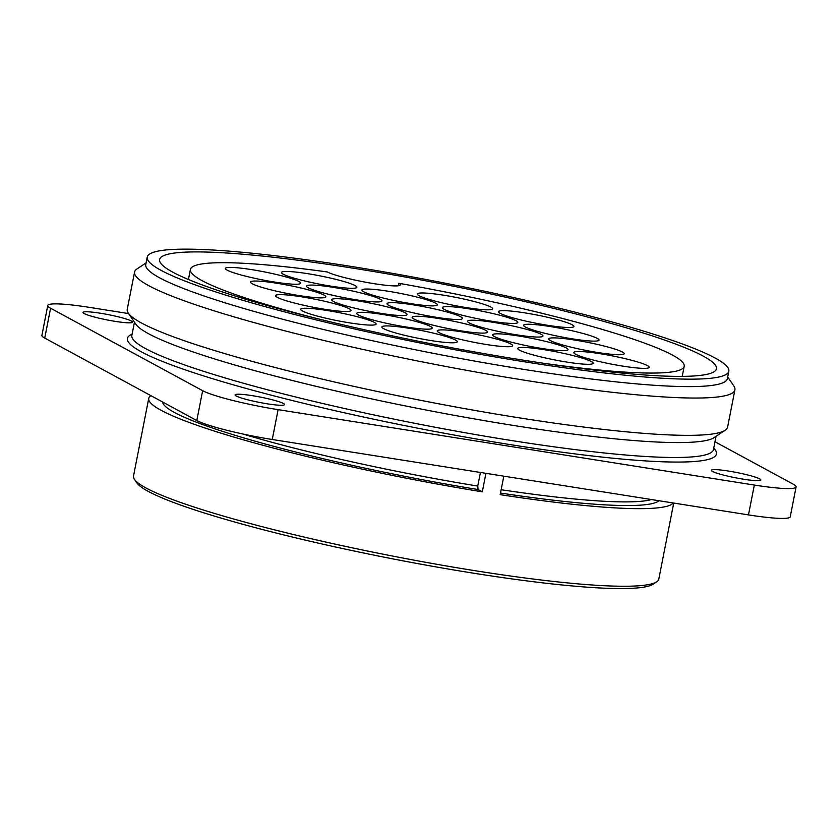 <?xml version="1.0" encoding="UTF-8"?>
<svg xmlns="http://www.w3.org/2000/svg" width="838" height="838" viewBox="0 0 838 838"><rect width="100%" height="100%" fill="white"/><g stroke="black" fill="none" stroke-linecap="round" stroke-linejoin="round"><path stroke-width="1.26" d="M673.302 502.999A267.657 28.681 11.1 0 1 500.181 494.661L503.816 476.162M242.58 433.937A250.457 26.837 11.1 0 0 477.754 486.061L478.079 489.539L482.311 491.833L485.935 473.334M477.754 486.061L480.425 472.454M150.903 395.651A267.657 28.681 11.1 0 0 148.735 398.417A267.657 28.681 11.1 0 0 161.126 410.316A267.657 28.681 11.1 0 0 482.311 491.833M148.735 398.417L133.514 476.005A267.657 28.681 11.1 0 0 134.447 479.346A267.657 28.681 11.1 0 0 145.896 487.915A267.657 28.681 11.1 0 0 419.786 561.219A267.657 28.681 11.1 0 0 656.688 581.802A267.657 28.681 11.1 0 0 658.815 579.068L673.731 503.062M500.496 493.058A253.516 27.172 11.1 0 0 658.951 500.726M162.572 401.978A253.516 27.172 11.1 0 0 478.079 489.539M501.155 489.727A250.457 26.837 11.1 0 0 651.493 499.542M134.447 479.346L136.856 482.877A264.599 28.356 11.1 0 0 148.179 491.351A264.599 28.356 11.1 0 0 418.927 563.827A264.599 28.356 11.1 0 0 653.127 584.17L656.688 581.802M128.591 313.58L89.53 307.389A61.184 6.557 11.1 0 0 47.756 305.514L41.9 335.368A61.184 6.557 11.1 0 0 44.728 338.081L196.794 420.54A61.184 6.557 11.1 0 0 272.256 439.5L748.47 514.899A61.184 6.557 11.1 0 0 790.244 516.774L796.1 486.93A61.184 6.557 11.1 0 0 793.272 484.207L714.982 441.762M47.756 305.514A61.184 6.557 11.1 0 0 50.584 308.237L202.649 390.686A61.184 6.557 11.1 0 0 278.111 409.656L754.326 485.055A61.184 6.557 11.1 0 0 796.1 486.93M712.468 471.417A25.234 2.703 11.1 0 0 739.619 478.561A25.234 2.703 11.1 0 0 760.831 480.006A25.234 2.703 11.1 0 0 736.581 472.496A25.234 2.703 11.1 0 0 711.305 470.286A25.234 2.703 11.1 0 0 712.468 471.417M84.198 313.559A25.234 2.703 11.1 0 0 111.349 320.713A25.234 2.703 11.1 0 0 132.551 322.159A25.234 2.703 11.1 0 0 108.312 314.638A25.234 2.703 11.1 0 0 83.025 312.438A25.234 2.703 11.1 0 0 84.198 313.559M236.253 396.007A25.234 2.703 11.1 0 0 263.404 403.162A25.234 2.703 11.1 0 0 284.616 404.607A25.234 2.703 11.1 0 0 260.367 397.097A25.234 2.703 11.1 0 0 235.08 394.887A25.234 2.703 11.1 0 0 236.253 396.007M146.105 262.87L136.992 268.925A305.901 32.776 11.1 0 0 134.562 272.046L127.24 309.348A305.901 32.776 11.1 0 0 128.308 313.161L135.829 324.212A296.338 31.76 11.1 0 0 148.515 333.702A296.338 31.76 11.1 0 0 451.734 414.862A296.338 31.76 11.1 0 0 714.028 437.646L725.163 430.261A305.901 32.776 11.1 0 0 727.594 427.139L734.916 389.827A305.901 32.776 11.1 0 0 733.847 386.014L727.688 376.974M134.562 272.046A305.901 32.776 11.1 0 0 148.724 285.653A305.901 32.776 11.1 0 0 477.828 372.344A305.901 32.776 11.1 0 0 734.916 389.827M147.237 257.098L145.77 264.557A296.338 31.76 11.1 0 0 159.492 277.745A296.338 31.76 11.1 0 0 478.309 361.723A296.338 31.76 11.1 0 0 727.363 378.661L728.83 371.203A296.338 31.76 11.1 0 0 444.14 282.982A296.338 31.76 11.1 0 0 147.237 257.098A296.338 31.76 11.1 0 0 160.948 270.276A296.338 31.76 11.1 0 0 479.776 354.264A296.338 31.76 11.1 0 0 728.83 371.203M128.308 313.161A305.901 32.776 11.1 0 0 141.402 322.955A305.901 32.776 11.1 0 0 454.416 406.744A305.901 32.776 11.1 0 0 725.163 430.261M485.789 330.382A38.433 4.117 -168.9 0 1 487.569 332.089A38.433 4.117 -168.9 0 1 449.063 328.726A38.433 4.117 -168.9 0 1 412.149 317.288A38.433 4.117 -168.9 0 1 444.444 319.488A38.433 4.117 -168.9 0 1 485.789 330.382M510.897 343.999A38.433 4.117 -168.9 0 1 512.678 345.706A38.433 4.117 -168.9 0 1 474.182 342.344A38.433 4.117 -168.9 0 1 437.258 330.905A38.433 4.117 -168.9 0 1 469.552 333.105A38.433 4.117 -168.9 0 1 510.897 343.999M349.216 308.751A38.433 4.117 -168.9 0 1 350.996 310.469A38.433 4.117 -168.9 0 1 312.49 307.106A38.433 4.117 -168.9 0 1 275.576 295.667A38.433 4.117 -168.9 0 1 307.871 297.867A38.433 4.117 -168.9 0 1 349.216 308.751M324.096 295.133A38.433 4.117 -168.9 0 1 325.877 296.841A38.433 4.117 -168.9 0 1 287.371 293.489A38.433 4.117 -168.9 0 1 250.457 282.05A38.433 4.117 -168.9 0 1 282.752 284.25A38.433 4.117 -168.9 0 1 324.096 295.133M298.988 281.516A38.433 4.117 -168.9 0 1 300.758 283.223A38.433 4.117 -168.9 0 1 262.263 279.871A38.433 4.117 -168.9 0 1 225.349 268.432A38.433 4.117 -168.9 0 1 257.643 270.632A38.433 4.117 -168.9 0 1 298.988 281.516M374.324 322.368A38.433 4.117 -168.9 0 1 376.105 324.086A38.433 4.117 -168.9 0 1 337.609 320.724A38.433 4.117 -168.9 0 1 300.685 309.285A38.433 4.117 -168.9 0 1 332.979 311.485A38.433 4.117 -168.9 0 1 374.324 322.368M430.418 326.432A38.433 4.117 -168.9 0 1 432.199 328.14A38.433 4.117 -168.9 0 1 393.692 324.788A38.433 4.117 -168.9 0 1 356.779 313.349A38.433 4.117 -168.9 0 1 389.073 315.538A38.433 4.117 -168.9 0 1 430.418 326.432M405.299 312.815A38.433 4.117 -168.9 0 1 407.079 314.522A38.433 4.117 -168.9 0 1 368.573 311.17A38.433 4.117 -168.9 0 1 331.659 299.721A38.433 4.117 -168.9 0 1 363.954 301.921A38.433 4.117 -168.9 0 1 405.299 312.815M380.19 299.197A38.433 4.117 -168.9 0 1 381.96 300.905A38.433 4.117 -168.9 0 1 343.465 297.553A38.433 4.117 -168.9 0 1 306.54 286.104A38.433 4.117 -168.9 0 1 338.845 288.303A38.433 4.117 -168.9 0 1 380.19 299.197M355.071 285.58A38.433 4.117 -168.9 0 1 356.852 287.287A38.433 4.117 -168.9 0 1 318.346 283.925A38.433 4.117 -168.9 0 1 281.432 272.486A38.433 4.117 -168.9 0 1 313.726 274.686A38.433 4.117 -168.9 0 1 355.071 285.58M455.526 340.05A38.433 4.117 -168.9 0 1 457.307 341.757A38.433 4.117 -168.9 0 1 418.801 338.405A38.433 4.117 -168.9 0 1 381.887 326.967A38.433 4.117 -168.9 0 1 414.182 329.156A38.433 4.117 -168.9 0 1 455.526 340.05M543.935 363.325A251.599 26.963 11.1 0 0 684.196 366.321A251.599 26.963 11.1 0 0 398.804 283.286A38.234 4.096 11.1 0 1 400.386 284.878A38.234 4.096 11.1 0 1 368.563 282.752A38.234 4.096 11.1 0 1 327.302 271.962A251.599 26.963 11.1 0 0 190.404 269.438A251.599 26.963 11.1 0 0 321.394 319.666M460.67 316.764A38.433 4.117 -168.9 0 1 462.45 318.471A38.433 4.117 -168.9 0 1 423.944 315.109A38.433 4.117 -168.9 0 1 387.03 303.67A38.433 4.117 -168.9 0 1 419.325 305.87A38.433 4.117 -168.9 0 1 460.67 316.764M435.561 303.147A38.433 4.117 -168.9 0 1 437.331 304.854A38.433 4.117 -168.9 0 1 398.836 301.491A38.433 4.117 -168.9 0 1 361.911 290.053A38.433 4.117 -168.9 0 1 394.216 292.253A38.433 4.117 -168.9 0 1 435.561 303.147M566.268 347.938A38.433 4.117 -168.9 0 1 568.049 349.656A38.433 4.117 -168.9 0 1 529.553 346.293A38.433 4.117 -168.9 0 1 492.629 334.854A38.433 4.117 -168.9 0 1 524.923 337.054A38.433 4.117 -168.9 0 1 566.268 347.938M541.159 334.32A38.433 4.117 -168.9 0 1 542.94 336.038A38.433 4.117 -168.9 0 1 504.434 332.676A38.433 4.117 -168.9 0 1 467.52 321.237A38.433 4.117 -168.9 0 1 499.815 323.437A38.433 4.117 -168.9 0 1 541.159 334.32M516.04 320.703A38.433 4.117 -168.9 0 1 517.821 322.421A38.433 4.117 -168.9 0 1 479.315 319.058A38.433 4.117 -168.9 0 1 442.401 307.619A38.433 4.117 -168.9 0 1 474.696 309.819A38.433 4.117 -168.9 0 1 516.04 320.703M490.932 307.085A38.433 4.117 -168.9 0 1 492.702 308.803A38.433 4.117 -168.9 0 1 454.206 305.441A38.433 4.117 -168.9 0 1 417.293 294.002A38.433 4.117 -168.9 0 1 449.587 296.202A38.433 4.117 -168.9 0 1 490.932 307.085M591.387 361.566A38.433 4.117 -168.9 0 1 593.168 363.273A38.433 4.117 -168.9 0 1 554.662 359.911A38.433 4.117 -168.9 0 1 517.748 348.472A38.433 4.117 -168.9 0 1 550.042 350.672A38.433 4.117 -168.9 0 1 591.387 361.566M622.362 352.002A38.433 4.117 -168.9 0 1 624.142 353.709A38.433 4.117 -168.9 0 1 585.636 350.357A38.433 4.117 -168.9 0 1 548.722 338.919A38.433 4.117 -168.9 0 1 581.017 341.108A38.433 4.117 -168.9 0 1 622.362 352.002M597.243 338.384A38.433 4.117 -168.9 0 1 599.023 340.092A38.433 4.117 -168.9 0 1 560.517 336.74A38.433 4.117 -168.9 0 1 523.603 325.301A38.433 4.117 -168.9 0 1 555.898 327.49A38.433 4.117 -168.9 0 1 597.243 338.384M572.134 324.767A38.433 4.117 -168.9 0 1 573.904 326.474A38.433 4.117 -168.9 0 1 535.409 323.122A38.433 4.117 -168.9 0 1 498.484 311.684A38.433 4.117 -168.9 0 1 530.789 313.873A38.433 4.117 -168.9 0 1 572.134 324.767M647.47 365.619A38.433 4.117 -168.9 0 1 649.251 367.327A38.433 4.117 -168.9 0 1 610.745 363.975A38.433 4.117 -168.9 0 1 573.831 352.536A38.433 4.117 -168.9 0 1 606.125 354.725A38.433 4.117 -168.9 0 1 647.47 365.619M398.312 285.768L398.804 283.286M172.754 272.151A283.726 30.409 11.1 0 0 477.995 352.557A283.726 30.409 11.1 0 0 716.448 368.772A283.726 30.409 11.1 0 0 443.878 284.312A283.726 30.409 11.1 0 0 159.618 259.529A283.726 30.409 11.1 0 0 172.754 272.151M50.584 308.237L44.728 338.081M202.649 390.686L196.794 420.54M278.111 409.656L272.256 439.5M754.326 485.055L748.47 514.899M132.121 334.153A300.161 32.169 11.1 0 0 141.276 351.782A300.161 32.169 11.1 0 0 487.349 440.861A300.161 32.169 11.1 0 0 713.704 448.257M134.457 322.201L131.859 335.441A296.338 31.76 11.1 0 0 145.582 348.618A296.338 31.76 11.1 0 0 464.409 432.607A296.338 31.76 11.1 0 0 713.452 449.545L716.05 436.305M682.216 376.377L684.196 366.321M188.435 279.504L190.404 269.438"/></g></svg>
